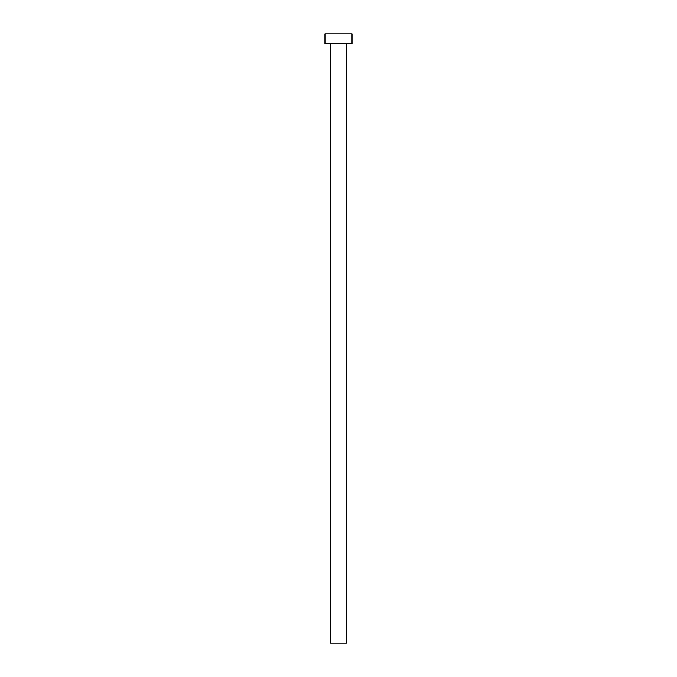 <?xml version="1.0" encoding="UTF-8"?>
<svg xmlns="http://www.w3.org/2000/svg" width="677" height="677" viewBox="0 0 677 677"><rect width="100%" height="100%" fill="white"/><g stroke="black" fill="none" stroke-linecap="round" stroke-linejoin="round"><path stroke-width="1.02" d="M330.571 43.523L330.571 643.15L346.429 643.15L346.429 43.523L346.429 643.15L330.571 643.15L330.571 43.523M324.96 33.85L324.96 43.523L352.04 43.523L352.04 33.85L324.96 33.85L324.96 43.523L352.04 43.523L352.04 33.85L324.96 33.85"/></g></svg>

